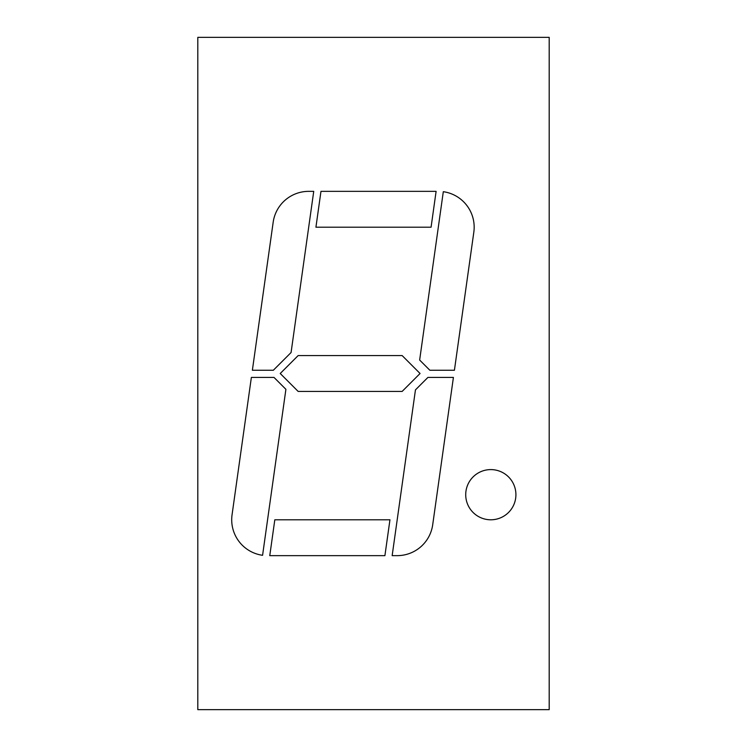 <?xml version="1.0" encoding="UTF-8"?>
<svg xmlns="http://www.w3.org/2000/svg" width="747" height="747" viewBox="0 0 747 747"><rect width="100%" height="100%" fill="white"/><g stroke="black" fill="none" stroke-linecap="round" stroke-linejoin="round"><path stroke-width="1.12" d="M490.816 519.791A25.099 25.099 0 0 1 465.717 494.691A25.099 25.099 0 0 1 490.816 469.592A25.099 25.099 0 0 1 515.916 494.691A25.099 25.099 0 0 1 490.816 519.791M273.337 370.251L252.374 370.251L273.178 222.214A35.856 35.856 0 0 1 308.688 191.353L313.731 191.353L291.078 352.519L273.337 370.251M384.91 555.647L269.77 555.647L274.812 519.791L389.953 519.791L384.91 555.647M397.189 555.647L392.156 555.647L415.453 389.887L427.919 377.422L453.41 377.422L432.7 524.786A35.856 35.856 0 0 1 397.189 555.647M197.806 37.35L549.194 37.35L549.194 709.65L197.806 709.65L197.806 37.35M320.967 191.353L436.108 191.353L431.075 227.209L315.925 227.209L320.967 191.353M443.307 191.699A35.856 35.856 0 0 1 473.822 232.196L454.419 370.251L429.852 370.251L419.646 360.045L443.307 191.699M232.056 514.804L251.365 377.422L274.009 377.422L285.905 389.318L262.58 555.301A35.856 35.856 0 0 1 232.056 514.804M402.138 391.428L420.066 373.5L402.138 355.572L298.156 355.572L280.228 373.5L298.156 391.428L402.138 391.428"/></g></svg>
